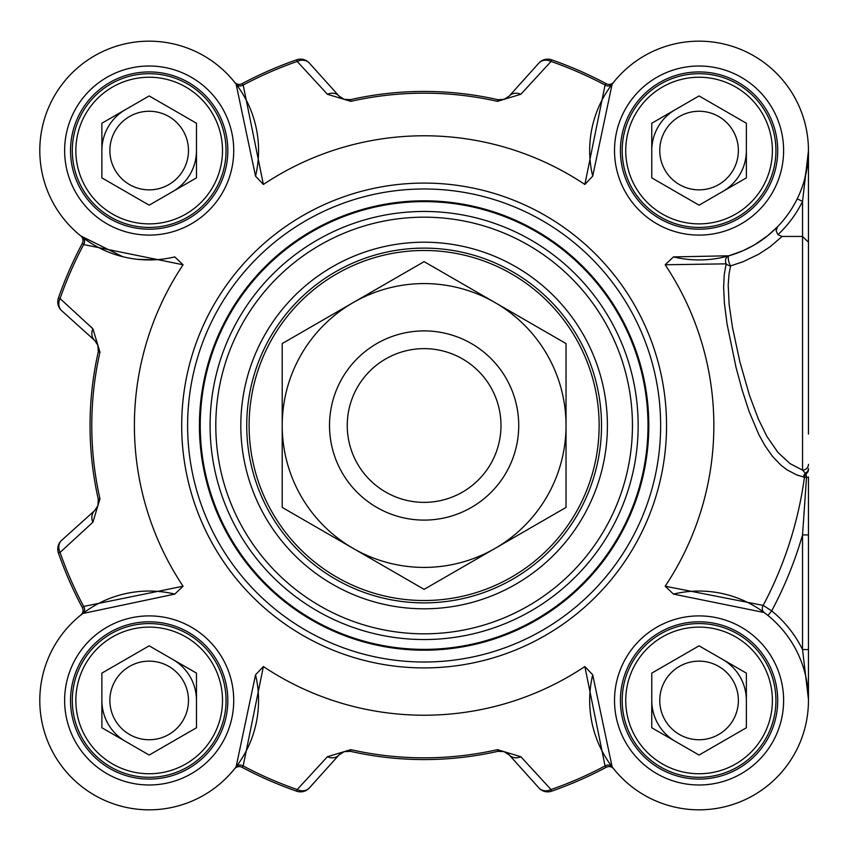 <?xml version="1.0" encoding="UTF-8"?>
<svg xmlns="http://www.w3.org/2000/svg" width="851" height="851" viewBox="0 0 851 851"><rect width="100%" height="100%" fill="white"/><g stroke="black" fill="none" stroke-linecap="round" stroke-linejoin="round"><path stroke-width="1.28" d="M122.735 256.694L80.824 235.95A5.914 5.914 0 0 1 80.856 235.982A5.914 5.914 0 0 1 82.345 243.354L83.664 244.567L183.071 264.767A289.723 289.723 0 0 0 183.071 586.233L83.664 606.433L82.345 607.646A387.29 387.29 0 0 1 58.421 552.99A387.29 387.29 0 0 0 82.345 607.646A5.914 5.914 0 0 1 80.856 615.018L80.824 615.05A5.914 5.914 0 0 0 80.856 615.018L81.302 614.656L80.856 615.018M80.824 615.05A5.914 5.914 0 0 0 80.877 614.996L82.792 613.507A5.914 5.032 52.6 0 0 83.664 606.433A385.546 385.546 0 0 1 60.059 552.416L92.887 522.227L99.971 498.824A332.337 332.337 0 0 1 99.971 352.176L92.887 328.773L60.059 298.584A385.546 385.546 0 0 1 83.664 244.567A5.914 5.032 -52.6 0 0 82.792 237.493M584.86 184.454L592.711 176.146L612.124 84.175L613.667 82.196A5.914 5.914 0 0 1 606.274 83.728L605.061 85.047L584.86 184.454A289.723 289.723 0 0 0 263.385 184.454L243.184 85.047L241.971 83.728A387.29 387.29 0 0 1 296.637 59.804A387.29 387.29 0 0 0 241.971 83.728A5.914 5.914 0 0 1 234.61 82.239L234.578 82.196A5.914 5.914 0 0 0 234.61 82.239L234.961 82.685L234.61 82.239M234.621 82.26A5.914 5.914 0 0 1 234.578 82.196L236.121 84.175A5.914 5.032 142.6 0 0 243.184 85.047A385.546 385.546 0 0 1 297.201 61.442L327.401 94.27L350.793 101.354A332.337 332.337 0 0 1 497.441 101.354L520.844 94.27L551.044 61.442A385.546 385.546 0 0 1 605.061 85.047A5.914 5.032 37.4 0 0 612.124 84.175M777.91 234.685A115.3 115.3 0 0 0 802.536 201.421L802.536 470.114L805.993 473.794L806.514 477.454L802.536 534.917L802.536 649.579L808.45 699.352L808.45 649.579L802.536 649.579A115.3 115.3 0 0 0 771.687 610.89L763.187 605.391L665.174 586.233A289.723 289.723 0 0 0 665.174 264.767L726.148 263.842A5.914 4.372 -166 0 0 730.594 265.895A5.914 1.745 74.1 0 1 728.424 259.778A5.914 1.745 74.1 0 1 728.977 255.779L742.944 250.758L754.305 244.971L767.581 235.823L777.484 226.823L776.123 230.812L777.91 234.685L782.112 236.44L802.536 236.44L808.45 242.205L808.45 150.67M660.631 425.5A236.514 236.514 0 0 0 424.117 188.986A236.514 236.514 0 0 0 187.614 425.5A236.514 236.514 0 0 0 424.117 662.014A236.514 236.514 0 0 0 660.631 425.5M199.432 425.5A224.685 224.685 0 0 0 424.117 650.185A224.685 224.685 0 0 0 648.802 425.5A224.685 224.685 0 0 0 424.117 200.815A224.685 224.685 0 0 0 199.432 425.5A224.685 224.685 0 0 0 424.117 650.185A224.685 224.685 0 0 0 648.802 425.5A224.685 224.685 0 0 0 424.117 200.815A224.685 224.685 0 0 0 199.432 425.5M327.401 94.27A11.829 9.786 -42 0 1 339.017 96.046L309.317 63.048A11.829 11.829 -109.2 0 0 296.637 59.804L297.201 61.442A11.829 9.861 -42 0 1 309.317 63.048A11.829 11.829 -109.2 0 0 296.637 59.804M520.844 756.73A11.829 9.786 138 0 1 509.228 754.954L538.928 787.952A11.829 11.829 70.8 0 0 551.608 791.196A387.29 387.29 0 0 0 606.274 767.272L605.061 765.953A385.546 385.546 0 0 1 551.044 789.558L520.844 756.73L497.441 749.646A332.337 332.337 0 0 1 350.793 749.646L327.401 756.73L297.201 789.558A385.546 385.546 0 0 1 243.184 765.953L263.385 666.546A289.723 289.723 0 0 0 584.86 666.546L605.061 765.953A5.914 5.032 -37.4 0 1 612.124 766.825L592.711 674.854L584.86 666.546M263.385 666.546L255.534 674.854L236.121 766.825L234.578 768.804A5.914 5.914 0 0 1 241.971 767.272A387.29 387.29 0 0 0 296.637 791.196A11.829 11.829 -138 0 0 309.317 787.952L339.017 754.954L344.272 751.593L350.41 751.337A334.071 334.071 0 0 0 497.824 751.337L503.952 751.593L509.228 754.954A11.829 11.829 0 0 0 506.377 752.646M607.412 425.5A183.295 183.295 0 0 0 332.475 266.757A183.295 183.295 0 0 0 332.475 584.243A183.295 183.295 0 0 0 607.412 425.5M601.508 425.5A177.38 177.38 0 0 1 424.117 602.88A177.38 177.38 0 0 1 246.737 425.5A177.38 177.38 0 0 1 424.117 248.12A177.38 177.38 0 0 1 601.508 425.5M808.45 434.042L808.45 242.205M613.667 82.196A5.914 5.914 0 0 1 613.635 82.239L613.667 82.196A5.914 5.914 0 0 1 606.274 83.728A387.29 387.29 0 0 0 551.608 59.804A11.829 11.829 42 0 0 538.928 63.048L509.228 96.046L503.973 99.407L497.824 99.663A334.071 334.071 0 0 0 350.41 99.663L343.995 99.312L339.017 96.046A11.829 11.829 0 0 0 339.049 96.078M538.928 63.048A11.829 9.861 42 0 1 551.044 61.442L551.608 59.804A11.829 11.829 42 0 0 538.928 63.048M509.228 96.046A11.829 9.786 42 0 1 520.844 94.27M80.824 235.95A5.914 5.914 0 0 1 80.856 235.982L80.824 235.95A5.914 5.914 0 0 1 80.856 235.982A5.914 5.914 0 0 1 82.345 243.354A387.29 387.29 0 0 0 58.421 298.01A11.829 11.829 -48 0 0 61.676 310.689L95.067 340.783L97.961 345.453L98.28 351.793A334.071 334.071 0 0 0 98.28 499.207L97.939 505.622L94.738 510.536L61.676 540.311A11.829 11.829 160.8 0 0 58.421 552.99L60.059 552.416A11.829 9.861 -132 0 1 61.676 540.311A11.829 11.829 160.8 0 0 58.421 552.99M61.676 310.689A11.829 9.861 -48 0 1 60.059 298.584L58.421 298.01A11.829 11.829 -48 0 0 61.676 310.689M99.971 352.176L98.28 351.793L97.939 345.378L94.663 340.389A11.829 9.786 -48 0 1 92.887 328.773M92.887 522.227A11.829 9.786 -132 0 1 94.663 510.611L94.695 510.579A11.829 11.829 0 0 0 94.695 510.579M551.608 791.196L551.044 789.558A11.829 9.861 138 0 1 538.928 787.952A11.829 11.829 70.8 0 0 551.608 791.196A387.29 387.29 0 0 0 606.274 767.272A5.914 5.914 0 0 1 613.635 768.761L612.124 766.825M234.578 768.804A5.914 5.914 0 0 1 234.61 768.761L234.578 768.804A5.914 5.914 0 0 1 241.971 767.272L243.184 765.953A5.914 5.032 -142.6 0 0 236.121 766.825M309.317 787.952A11.829 9.861 -138 0 1 297.201 789.558L296.637 791.196A11.829 11.829 -138 0 0 309.317 787.952M350.793 749.646L350.41 751.337L343.995 751.688L339.017 754.954A11.829 9.786 -138 0 1 327.401 756.73M665.174 586.233L673.471 594.094L764.124 612.507A5.914 5.032 -53.5 0 1 763.187 605.391A383.822 383.822 0 0 0 804.45 477.166A5.914 5.042 101.2 0 1 805.993 473.794A5.914 5 180 0 0 808.45 469.731M808.45 649.579L808.45 534.917L802.536 534.917A393.917 393.917 0 0 1 771.687 610.89L767.964 615.486M808.45 699.352L808.45 476.911A5.914 0.723 180 0 1 806.514 477.454L803.45 476.954A5.914 5.042 102.5 0 1 805.493 473.103A5.914 5.244 180 0 0 808.45 468.561M808.45 188.986L808.45 275.054M797.227 198.815L802.536 201.421L808.45 150.776M592.711 176.146A109.385 109.385 0 0 1 690.459 41.508A109.385 109.385 0 0 1 808.11 159.158A109.385 109.385 0 0 1 673.471 256.906L728.977 255.779A5.914 5.01 -105.9 0 0 726.148 263.842L724.222 274.841L723.627 287.266L724.392 303.094L727.094 324.188L736.041 367.409L742.168 390.098L749.061 411.373L758.773 434.425L764.836 445.467L772.304 456.125L780.654 464.933L787.218 469.986L796.94 475.007L803.45 476.954M808.003 160.392L804.78 178.636M808.45 464.338A5.914 5.776 -0 0 1 802.546 470.124L789.973 463.561L777.974 452.466L766.825 436.329L758.411 419.118L749.593 395.683L739.881 361.866L732.466 327.327L729.137 304.52L728.211 284.979L729.052 273.788L730.594 265.895L742.987 261.768L758.656 254.247L770.091 246.758L782.112 236.44M673.471 256.906L665.174 264.767M236.121 84.175L255.534 176.146L263.385 184.454M155.329 259.768L137.692 259.342M183.071 264.767L174.774 256.906A109.385 109.385 0 0 1 40.135 159.158A109.385 109.385 0 0 1 157.775 41.508A109.385 109.385 0 0 1 255.523 176.146M82.792 613.507L174.774 594.094L183.071 586.233M255.523 674.854A109.385 109.385 0 0 1 157.775 809.492A109.385 109.385 0 0 1 40.135 691.842A109.385 109.385 0 0 1 174.774 594.094M673.471 594.094A109.385 109.385 0 0 1 808.11 691.842A109.385 109.385 0 0 1 690.459 809.492A109.385 109.385 0 0 1 592.711 674.854M227.823 700.447A78.643 78.643 0 0 1 149.18 779.08A78.643 78.643 0 0 1 70.537 700.447A78.643 78.643 0 0 1 149.18 621.804A78.643 78.643 0 0 1 227.823 700.447M777.708 700.447A78.643 78.643 0 0 1 699.065 779.08A78.643 78.643 0 0 1 620.422 700.447A78.643 78.643 0 0 1 699.065 621.804A78.643 78.643 0 0 1 777.708 700.447M777.708 150.553A78.643 78.643 0 0 1 699.065 229.196A78.643 78.643 0 0 1 620.422 150.553A78.643 78.643 0 0 1 699.065 71.92A78.643 78.643 0 0 1 777.708 150.553M227.823 150.553A78.643 78.643 0 0 1 149.18 229.196A78.643 78.643 0 0 1 70.537 150.553A78.643 78.643 0 0 1 149.18 71.92A78.643 78.643 0 0 1 227.823 150.553M762.56 663.78A73.314 73.314 0 0 1 699.065 773.761A73.314 73.314 0 0 1 635.569 663.78A73.314 73.314 0 0 1 762.56 663.78M699.065 645.824L746.37 673.13L746.37 727.754L699.065 755.06L651.76 727.754L651.76 673.13L699.065 645.824M632.495 738.881A76.867 76.867 0 0 0 737.498 767.006A76.867 76.867 0 0 0 765.634 662.014A76.867 76.867 0 0 0 660.631 633.878A76.867 76.867 0 0 0 632.495 738.881M746.37 700.447A47.305 47.305 0 0 0 722.712 659.482M651.76 700.447A47.305 47.305 0 0 0 675.417 741.412M665.025 720.095A39.306 39.306 0 0 0 733.105 720.095A39.306 39.306 0 0 0 699.065 661.142A39.306 39.306 0 0 0 665.025 720.095M762.56 187.22A73.314 73.314 0 0 1 635.569 187.22A73.314 73.314 0 0 1 699.065 77.239A73.314 73.314 0 0 1 762.56 187.22M746.37 123.246L746.37 177.87L699.065 205.176L651.76 177.87L651.76 123.246L699.065 95.94L746.37 123.246M632.495 112.119A76.867 76.867 0 0 0 660.631 217.122A76.867 76.867 0 0 0 765.634 188.986A76.867 76.867 0 0 0 737.498 83.994A76.867 76.867 0 0 0 632.495 112.119M722.712 191.518A47.305 47.305 0 0 0 746.37 150.553M675.417 109.588A47.305 47.305 0 0 0 651.76 150.553M665.025 130.905A39.306 39.306 0 0 0 699.065 189.858A39.306 39.306 0 0 0 733.105 130.905A39.306 39.306 0 0 0 665.025 130.905M212.676 187.22A73.314 73.314 0 0 1 85.685 187.22A73.314 73.314 0 0 1 149.18 77.239A73.314 73.314 0 0 1 212.676 187.22M196.485 123.246L196.485 177.87L149.18 205.176L101.875 177.87L101.875 123.246L149.18 95.94L196.485 123.246M82.611 112.119A76.867 76.867 0 0 0 110.747 217.122A76.867 76.867 0 0 0 215.75 188.986A76.867 76.867 0 0 0 187.614 83.994A76.867 76.867 0 0 0 82.611 112.119M172.827 191.518A47.305 47.305 0 0 0 196.485 150.553M103.492 138.319A47.305 47.305 0 0 1 125.522 109.588A47.305 47.305 0 0 0 101.875 150.553M115.14 130.905A39.306 39.306 0 0 0 149.18 189.858A39.306 39.306 0 0 0 183.22 130.905A39.306 39.306 0 0 0 115.14 130.905M212.676 663.78A73.314 73.314 0 0 1 149.18 773.761A73.314 73.314 0 0 1 85.685 663.78A73.314 73.314 0 0 1 212.676 663.78M149.18 645.824L196.485 673.13L196.485 727.754L149.18 755.06L101.875 727.754L101.875 673.13L149.18 645.824M82.611 738.881A76.867 76.867 0 0 0 187.614 767.006A76.867 76.867 0 0 0 215.75 662.014A76.867 76.867 0 0 0 110.747 633.878A76.867 76.867 0 0 0 82.611 738.881M196.485 700.447A47.305 47.305 0 0 0 172.827 659.482M101.875 700.447A47.305 47.305 0 0 0 125.522 741.412A47.305 47.305 0 0 1 103.492 712.681M115.14 720.095A39.306 39.306 0 0 0 183.22 720.095A39.306 39.306 0 0 0 149.18 661.142A39.306 39.306 0 0 0 115.14 720.095M345.772 751.231L350.41 751.337A11.829 11.829 0 0 0 350.335 751.316M497.441 101.354L497.824 99.663L502.579 99.748L507.132 97.886M502.462 99.769L497.824 99.663A11.829 11.829 0 0 0 497.909 99.684M518.727 425.5A94.599 94.599 0 0 0 424.117 330.901A94.599 94.599 0 0 0 329.518 425.5A94.599 94.599 0 0 0 424.117 520.099A94.599 94.599 0 0 0 518.727 425.5M500.984 425.5A76.867 76.867 0 0 0 424.117 348.633A76.867 76.867 0 0 0 347.251 425.5A76.867 76.867 0 0 0 424.117 502.367A76.867 76.867 0 0 0 500.984 425.5M353.165 548.395A141.904 141.904 0 0 0 566.032 425.5A141.904 141.904 0 0 0 353.165 302.605A141.904 141.904 0 0 0 353.165 548.395L282.213 507.43L282.213 343.57L424.117 261.64L566.032 343.57L566.032 507.43L424.117 589.36L353.165 548.395M648.005 425.5A223.877 223.877 0 0 0 424.117 201.623A223.877 223.877 0 0 0 200.24 425.5A223.877 223.877 0 0 0 424.117 649.377A223.877 223.877 0 0 0 648.005 425.5M638.154 425.5A214.037 214.037 0 0 0 424.117 211.463A214.037 214.037 0 0 0 210.091 425.5A214.037 214.037 0 0 0 424.117 639.537A214.037 214.037 0 0 0 638.154 425.5M632.442 425.5A208.325 208.325 0 0 0 424.117 217.175A208.325 208.325 0 0 0 215.803 425.5A208.325 208.325 0 0 0 424.117 633.825A208.325 208.325 0 0 0 632.442 425.5M82.345 243.354A387.29 387.29 0 0 0 58.421 298.01M343.995 751.688L350.41 751.337A334.071 334.071 0 0 0 497.824 751.337L497.441 749.646M606.274 83.728A387.29 387.29 0 0 0 551.608 59.804M502.579 99.748L497.824 99.663A334.071 334.071 0 0 0 350.41 99.663L350.793 101.354M97.961 345.453L98.28 351.793A334.071 334.071 0 0 0 98.28 499.207L99.971 498.824M241.971 767.272A387.29 387.29 0 0 0 296.637 791.196M666.546 425.5A242.418 242.418 0 0 0 424.117 183.082A242.418 242.418 0 0 0 181.699 425.5A242.418 242.418 0 0 0 424.117 667.918A242.418 242.418 0 0 0 666.546 425.5M233.727 700.447A84.557 84.557 0 0 0 106.907 627.219A84.557 84.557 0 0 0 106.907 773.665A84.557 84.557 0 0 0 233.727 700.447M783.611 700.447A84.557 84.557 0 0 0 656.791 627.219A84.557 84.557 0 0 0 656.791 773.665A84.557 84.557 0 0 0 783.611 700.447M783.611 150.553A84.557 84.557 0 0 0 656.791 77.335A84.557 84.557 0 0 0 656.791 223.781A84.557 84.557 0 0 0 783.611 150.553M233.727 150.553A84.557 84.557 0 0 0 106.907 77.335A84.557 84.557 0 0 0 106.907 223.781A84.557 84.557 0 0 0 233.727 150.553M295.893 306.381A175.019 175.019 0 0 0 305.009 553.724A175.019 175.019 0 0 0 552.352 544.619A175.019 175.019 0 0 0 543.236 297.276A175.019 175.019 0 0 0 295.893 306.381M350.41 99.663L343.995 99.312M342.762 98.812L339.092 96.12M98.28 499.207L97.939 505.622M97.429 506.856L94.738 510.536M95.067 340.783L97.418 344.112L94.738 340.464M341.113 753.114L344.272 751.593M497.824 751.337L502.579 751.252M503.952 751.593L507.302 753.241M339.092 754.88L342.762 752.188M97.939 345.378L98.28 351.793"/></g></svg>
